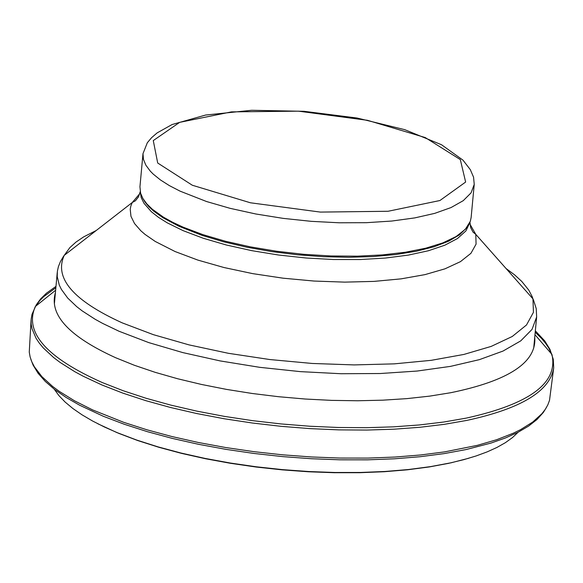 <?xml version="1.0" encoding="UTF-8"?>
<svg xmlns="http://www.w3.org/2000/svg" width="583" height="583" viewBox="0 0 583 583"><rect width="100%" height="100%" fill="white"/><g stroke="black" fill="none" stroke-linecap="round" stroke-linejoin="round"><path stroke-width="0.87" d="M474.234 184.396L471.13 217.517L470.328 221.278L465.351 229.272L456.095 236.552L442.788 242.914L425.772 248.19L405.506 252.22L382.528 254.909L357.452 256.17L330.969 255.973L303.787 254.319L276.655 251.258L250.311 246.857L225.461 241.26L202.797 234.606L182.909 227.079L172.488 222.196L163.371 217.124L152.352 209.261L146.872 203.926L142.944 198.577L140.605 193.264L139.942 186.793L142.988 153.664L147.317 142.748L151.573 137.697L157.111 132.909L172.087 124.536L205.653 115.033L251.688 110.282L304.086 111.309L357.058 118.021L404.733 129.659L441.52 144.744L462.982 160.15L470.313 169.646L473.564 177.188L474.234 184.396L471.064 192.864L463.259 200.661L451.023 207.563L434.707 213.371L414.753 217.904L391.74 221.044L366.321 222.691L339.226 222.786L311.249 221.336L283.192 218.377L255.864 213.997L230.074 208.328L206.55 201.529L180.052 191.137L169.383 185.62L160.398 179.914L153.191 174.077L150.283 171.132L145.896 165.237L143.454 159.392L142.988 153.664M466.837 227.552L459.608 234.767L448.604 241.216L434.08 246.747L416.386 251.222L395.944 254.523L373.266 256.564L348.904 257.3L323.456 256.702L297.563 254.793L271.867 251.616L247.003 247.25L223.588 241.799L202.199 235.415L178.792 226.204L162.861 217.678L153.548 211.017L148.687 206.506L144.934 201.973L142.318 197.448M54.226 389.182L58.949 395.653L65.187 402.117L72.897 408.523L82.035 414.826L92.544 420.992L104.35 426.975L117.387 432.732L136.801 440.092L158.059 446.884L180.912 453.013L205.078 458.42L230.263 463.026L256.156 466.779L282.434 469.628L308.779 471.538L334.868 472.492L360.374 472.47L384.991 471.479L408.413 469.526L430.356 466.648L450.55 462.873L463.9 459.623L476.129 455.95L487.169 451.876L496.942 447.445L505.395 442.665L512.479 437.578L518.156 432.214M30.841 359.296L33.114 365.14L38.077 373.28L45.277 381.428L54.649 389.51L66.119 397.453L79.587 405.192L103.278 416.255L124.332 424.278L147.419 431.69L172.247 438.394L198.519 444.304L225.912 449.355L254.093 453.472L282.719 456.613L311.424 458.734L339.86 459.812L367.669 459.834L394.523 458.799L420.081 456.722L444.042 453.625L466.101 449.559L491.054 443.051L505.497 437.942L518.047 432.273L528.592 426.093L537.052 419.461L543.349 412.436L546.635 407.145M31.081 320.06L29.259 352.117L30.127 356.956L31.825 361.846L34.361 366.765L41.896 376.64L52.638 386.456L59.175 391.302L74.478 400.791L92.602 409.907L123.756 422.34L146.909 429.78L171.817 436.514L198.176 442.453L225.665 447.525L253.94 451.665L282.668 454.827L311.475 456.963L340.02 458.056L367.939 458.085L394.895 457.05L420.562 454.98L444.618 451.883L477.346 445.346L496.65 439.72L513.273 433.22L520.517 429.671L532.76 422.026L541.884 413.741L545.243 409.397L547.794 404.93L549.514 400.361L553.617 368.529M55.983 286.37L46.494 293.154L40.584 298.919L36.197 304.945L31.999 314.361L31.139 319.287L31.161 323.959L31.992 328.695L36.066 338.293L39.301 343.125L43.324 347.964L53.672 357.583L59.976 362.342L74.748 371.67L83.165 376.21L101.952 384.977L122.809 393.11L145.757 400.645L170.498 407.481L196.741 413.544L224.164 418.747L252.432 423.025L281.188 426.333L310.09 428.629L338.767 429.875L366.875 430.065L394.057 429.19L419.993 427.273L444.355 424.329L466.852 420.401C521.129 408.668 550.082 391.127 553.704 367.764L553.282 359.332L549.966 349.377L544.748 340.938L535.34 330.838M551.788 354.253L548.72 347.964L545.528 343.234L541.6 338.504L535.209 332.223M55.859 287.754L43.681 296.674L39.68 300.741L35.512 306.359M55.633 290.225L35.344 306.49C23.954 332.266 46.334 357.649 102.484 382.637L123.253 390.756L146.093 398.269L170.732 405.098L196.879 411.146L224.2 416.349L252.366 420.627L281.028 423.936L309.828 426.239L338.424 427.492L366.445 427.696L393.561 426.843L419.432 424.949L443.736 422.026L466.196 418.128C529.86 404.077 558.434 382.834 551.926 354.413L534.975 334.693M55.4 292.739C48.987 314.842 69.056 336.5 115.616 357.714L134.382 365.279L155.114 372.311L177.545 378.724L201.419 384.437L226.437 389.386L252.286 393.496L278.659 396.717L305.23 399.027L331.661 400.375L357.634 400.761L382.834 400.171L406.941 398.619L429.671 396.127L450.746 392.716C508.835 380.779 536.834 362.276 534.742 337.207M192.324 185.241L157.702 163.014L153.278 140.576L179.673 122.35L231.473 111.878L298.445 111.164L367.516 120.317L425.247 137.566L460.315 159.582L465.635 182.049L439.925 200.523L388.067 211.272L320.358 212.088L250.406 202.782L192.324 185.241M469.803 222.64L465.912 230.912L457.538 238.491L444.916 245.166L428.381 250.756L408.384 255.092L385.48 258.043L360.309 259.537L333.585 259.522L306.053 257.999L278.499 255.011L251.696 250.639L226.401 245.013L203.336 238.287L183.135 230.657L167.197 222.815L158.474 217.335L151.376 211.738L143.95 203.248L141.217 197.615L140.299 192.077M470.015 224.273L475.786 234.366L476.078 244.139L470.918 253.335L460.439 261.65L444.96 268.829L424.956 274.629L401.06 278.863L374.024 281.392L344.706 282.128L314.062 281.05L283.068 278.186L252.731 273.631L224.025 267.539L197.87 260.091L175.104 251.55L155.246 241.457L144.999 234.381L140.838 230.781L134.527 223.544L130.971 216.337L130.213 209.282L130.891 205.85L132.268 202.498L139.796 193.636M506.044 268.508L514.672 274.921L521.778 281.429L528.803 290.152L532.184 296.689L532.942 298.853L533.445 312.313L526.5 324.986L512.275 336.471L491.199 346.397L463.908 354.435L431.26 360.323L394.297 363.858L354.194 364.914L312.255 363.464L269.842 359.543L228.332 353.291L189.067 344.896L153.329 334.649L122.248 322.88C73.276 300.609 53.935 278.106 64.225 255.369L69.887 247.586L76.016 242.062L83.69 236.866L96.239 230.489M469.949 222.291L470.707 227.705L473.017 232.107L475.786 234.366L532.942 298.853L533.511 300.092L536.229 308.589L536.644 316.941L532.039 329.395L520.736 340.88L503.027 351.061L479.386 359.645L450.477 366.379L417.115 371.05L380.262 373.521L340.975 373.725L300.405 371.633L259.734 367.326L220.141 360.913L182.792 352.591L148.76 342.607L119.027 331.253L102.535 323.354L95.153 319.28L82.225 310.914L76.723 306.658L67.701 298.051L61.404 289.423L59.306 285.123L57.229 276.634L57.389 271.255L58.431 266.54L60.472 261.476L63.43 256.491L64.225 255.369L132.268 202.498L135.402 200.785L138.484 196.886L140.219 191.705M117.511 432.863L97.849 423.783M450.426 462.968L468.907 458.209M118.429 433.242L137.726 440.551L158.86 447.292L181.561 453.385L205.559 458.748L230.562 463.317L256.265 467.049L282.361 469.876L308.524 471.778L334.431 472.718L359.769 472.704L384.219 471.727L407.488 469.796L429.299 466.939L449.391 463.194M57.251 272.472L54.408 303.641M536.644 316.941L533.715 348.102"/></g></svg>
